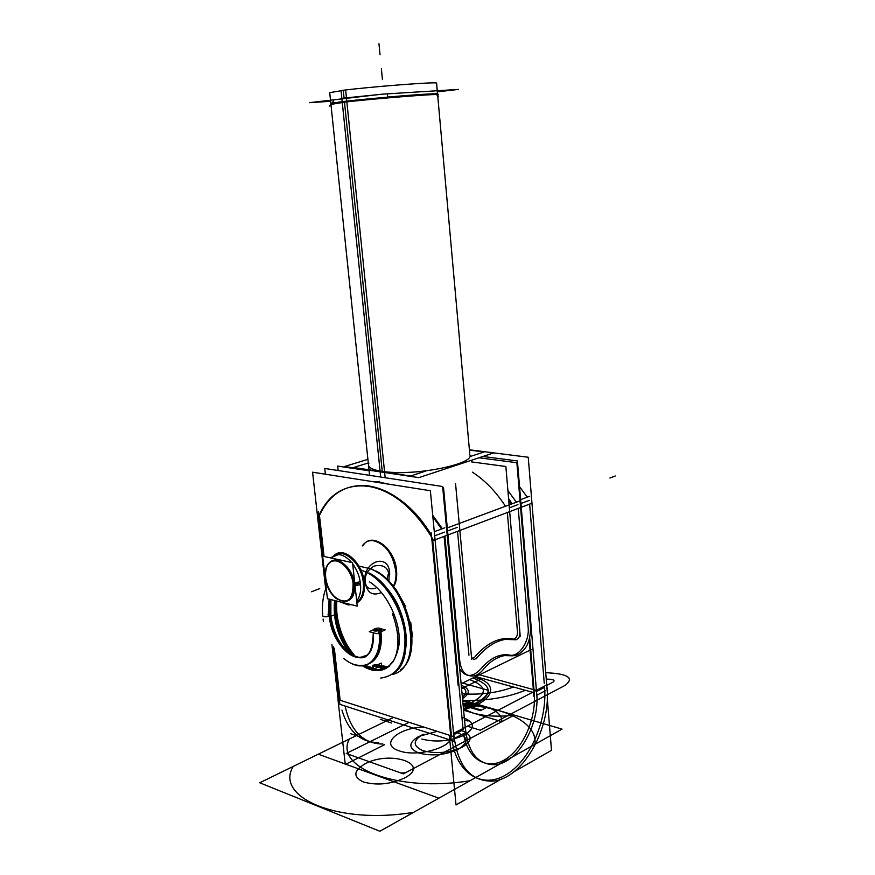 <?xml version="1.0" encoding="UTF-8"?>
<svg xmlns="http://www.w3.org/2000/svg" width="875" height="875" viewBox="0 0 875 875"><rect width="100%" height="100%" fill="white"/><g stroke="black" fill="none" stroke-linecap="round" stroke-linejoin="round"><path stroke-width="1.31" d="M325.402 474.206L324.778 468.475L442.63 486.522L465.948 735.208M371.678 481.491L392.197 484.717L371.678 481.491M432.731 515.331L442.378 528.719L432.731 515.331M444.872 536.113L463.116 729.837L444.872 536.113L463.116 729.837L444.872 536.113L463.116 729.837L453.731 734.727M318.959 517.803L317.614 518.252C327.327 495.37 343.405 484.575 365.87 485.866C391.355 489.387 413.941 507.555 433.606 540.378L447.191 535.238M431.463 535.194C412.147 505.312 390.534 488.786 366.614 485.625C345.111 484.312 329.394 494.244 319.462 515.419C337.269 470.498 396.736 476.7 431.463 535.194C396.736 476.7 337.269 470.498 319.462 515.419C337.269 470.498 396.736 476.7 431.463 535.194C396.736 476.7 337.269 470.498 319.462 515.419L324.056 556.478M454.092 738.587L464.166 733.316M451.15 740.141L431.233 532.864M434.295 531.716L444.839 527.8M434.689 535.817L444.5 532.142L434.689 535.817M451.478 735.897L432.534 538.508M546.208 685.202L453.633 733.37M547.236 697.9L551.502 750.312L513.898 771.827M501.353 779.013L456.028 804.945L449.356 735.591M463.717 734.497C467.928 759.948 487.637 770.777 505.619 759.194C523.666 747.917 536.441 717.763 534.264 692.738C536.441 717.763 523.666 747.917 505.619 759.194C487.637 770.777 467.928 759.948 463.717 734.497C467.928 759.948 487.637 770.777 505.619 759.194C523.666 747.917 536.441 717.763 534.264 692.738C536.441 717.763 523.666 747.917 505.619 759.194C487.637 770.777 467.928 759.948 463.717 734.497M536.506 691.567L544.578 687.367C547.356 720.07 530.666 759.489 506.931 774.233C483.284 789.425 457.177 774.769 452.058 740.589C457.177 774.769 483.284 789.425 506.931 774.233C530.666 759.489 547.356 720.07 544.578 687.367L536.506 691.567L544.578 687.367C547.356 720.07 530.666 759.489 506.931 774.233C483.284 789.425 457.177 774.769 452.058 740.589C457.177 774.769 483.284 789.425 506.931 774.233C530.666 759.489 547.356 720.07 544.578 687.367L536.506 691.567L544.578 687.367M479.478 674.811L536.342 690.375C541.286 722.083 518.766 763.525 494.769 764.706C477.586 764.684 467.753 752.237 465.292 727.355M384.683 744.636L345.264 764.488L338.023 699.945M339.85 704.211L333.43 646.855M323.28 556.314L318.303 511.864M340.156 700.284L449.794 735.361L340.156 700.284L334.316 648.189L340.156 700.284L334.316 648.189L340.156 700.284L449.794 735.361L340.156 700.284L334.316 648.189M338.581 703.938L454.333 741.322L430.369 490.722L312.572 472.194L317.713 518.022M338.122 699.902L331.898 644.394M325.686 589.05L317.734 518.208M396.561 570.478C394.953 547.947 371.459 531.081 362.961 545.672C371.459 531.081 394.953 547.947 396.561 570.478C397.152 576.888 396.222 582.203 393.761 586.425C396.222 582.203 397.152 576.888 396.561 570.478C397.152 576.888 396.222 582.203 393.761 586.425C396.222 582.203 397.152 576.888 396.561 570.478C394.953 547.947 371.459 531.081 362.961 545.672C371.459 531.081 394.953 547.947 396.561 570.478C393.334 553.066 385.623 542.992 373.428 540.269M453.48 732.364L453.589 732.397C456.848 764.739 469.591 780.992 491.794 781.178C523.469 779.855 552.934 725.539 546.558 684.086M378.613 742.569C360.697 742.536 348.469 731.697 341.939 710.073M338.22 699.672L344.466 701.663M345.089 706.038C350.613 731.106 363.223 743.772 382.911 744.034M493.762 452.889L528.237 457.242L547.323 692.387M527.275 497.153L519.553 486.686L527.275 497.153M544.261 683.473L529.638 504.098M521.259 507.27L531.869 503.256M482.923 456.477L517.42 460.939L537.02 697.802M475.77 676.627L532.591 692.278L475.77 676.627M534.013 689.741L529.725 638.116M529.659 496.267L520.625 499.625M545.486 690.681L536.812 695.231M529.222 639.964L533.947 696.73M520.942 503.486L529.331 500.347L520.942 503.486M362.228 545.934C364.853 542.15 368.342 540.356 372.695 540.542C385.492 543.594 393.247 554.214 395.959 572.403M395.631 569.111C396.539 575.805 395.806 581.438 393.433 586.02M338.177 470.531L337.695 466.091L369.097 470.794M455.569 483.766L471.68 659.137M468.956 655.211L457.527 531.333M521.227 507.281L445.681 535.806L521.227 507.281M372.914 481.677L378.055 481.917L389.255 484.247L378.055 481.917L372.914 481.677M432.863 516.753L441.591 529.003L432.863 516.753M508.583 498.542L512.148 503.77M513.691 506.209L512.663 506.592M511.12 504.153L508.758 500.631M505.488 506.253C495.884 491.586 484.859 480.222 472.391 472.15C484.859 480.222 495.884 491.586 505.488 506.253C495.884 491.586 484.859 480.222 472.391 472.15C484.859 480.222 495.884 491.586 505.488 506.253C495.884 491.586 484.859 480.222 472.391 472.15M507.905 490.569L516.392 502.184M517.934 504.623L509.37 507.828M531.377 649.502L461.125 683.769M519.072 501.189L447.289 527.931M458.117 685.234L444.095 536.408M507.358 512.52L517.453 631.52M517.519 632.395C517.442 636.169 516.119 638.378 513.548 639.034C516.119 638.378 517.442 636.169 517.519 632.395C517.442 636.169 516.119 638.378 513.548 639.034C516.119 638.378 517.442 636.169 517.519 632.395M513.067 638.991C500.106 636.65 487.463 642.48 475.136 656.48C487.463 642.48 500.106 636.65 513.067 638.991C500.106 636.65 487.463 642.48 475.136 656.48C487.463 642.48 500.106 636.65 513.067 638.991M474.512 657.234L471.647 658.744L474.512 657.234M457.166 527.395L447.573 530.994L457.166 527.395M459.747 669.058C465.653 677.534 472.664 677.513 480.769 668.992C472.664 677.513 465.653 677.534 459.747 669.058C465.653 677.534 472.664 677.513 480.769 668.992C472.664 677.513 465.653 677.534 459.747 669.058M481.359 668.281C490.459 657.869 499.844 653.472 509.523 655.08C519.017 657.453 529.692 641.375 528.15 627.397C529.692 641.375 519.017 657.453 509.523 655.08C519.017 657.453 529.692 641.375 528.15 627.397C529.692 641.375 519.017 657.453 509.523 655.08C499.844 653.472 490.459 657.869 481.359 668.281C490.459 657.869 499.844 653.472 509.523 655.08C499.844 653.472 490.459 657.869 481.359 668.281M528.073 626.489L518.252 508.397M478.986 457.778L516.873 462.722L530.819 631.127M471.472 461.891L505.87 466.495L520.209 636.158M519.794 632.078C520.177 635.928 519.017 638.433 516.294 639.592L514.883 639.352M476.252 658.722C485.144 647.752 494.703 641.32 504.919 639.439L516.206 639.745M477.477 657.092L474.633 659.356C472.511 659.411 471.428 657.913 471.362 654.872M442.739 487.769L443.537 487.889L460.097 664.628L459.309 664.409M459.692 660.341L459.714 660.341C460.972 671.18 465.5 676.408 473.309 676.025C477.148 675.369 480.637 672.995 483.755 668.916M482.617 670.359C489.387 661.894 496.694 656.972 504.536 655.605L512.542 655.823M530.469 627.058C530.709 642.261 525.602 651.82 515.145 655.736L511.317 655.55M368.561 470.105L368.627 470.728M469.7 453.141L436.592 83.114C437.642 81.55 368.922 86.855 341.053 90.552L342.191 101.653M342.267 102.386L380.691 477.039M436.614 83.333L437.413 93.822C433.092 93.527 416.511 94.598 387.669 97.048L387.363 93.789L384.595 94.03M378.886 94.544L344.061 98.077L343.284 90.486M330.848 103.491L344.4 101.391C373.789 97.934 438.528 92.805 437.566 93.964M425.556 471.111L410.583 476.011L353.587 467.512L367.828 463.105M469.842 454.727C475.234 464.286 412.212 476.656 382.244 471.45L344.477 102.123L382.244 471.45C371.547 469.7 367.095 466.977 368.889 463.258C367.095 466.977 371.547 469.7 382.244 471.45C393.586 473.014 407.411 472.927 423.697 471.188C407.411 472.927 393.586 473.014 382.244 471.45C412.212 476.656 475.234 464.286 469.842 454.727C475.234 464.286 412.212 476.656 382.244 471.45L344.477 102.123L382.244 471.45C371.547 469.7 367.095 466.977 368.889 463.258C367.095 466.977 371.547 469.7 382.244 471.45C393.586 473.014 407.411 472.927 423.697 471.188C407.411 472.927 393.586 473.014 382.244 471.45C373.013 469.984 368.419 467.709 368.452 464.647L329.722 92.652L345.647 89.983L385.164 477.728M470.302 456.466L484.072 451.959L469.427 450.111M330.947 104.398L346.336 101.916M435.553 93.844C426.606 93.713 370.114 98.372 344.4 101.391L331.855 103.097M330.619 101.292L309.422 102.681L381.686 94.216L458.533 89.414L437.369 91.831M341.688 102.452C366.406 99.455 427.022 94.391 436.319 94.533C438.528 94.522 438.966 94.664 437.653 94.97M367.905 459.342L344.52 466.517L418.873 477.63L493.839 452.867L469.405 449.794M330.192 557.812L338.527 554.553C343.066 554.969 347.419 557.616 351.597 562.483M352.691 563.861C357.35 570.281 359.997 577.456 360.631 585.397M365.203 583.833C360.741 561.783 389.648 551.053 389.703 574.295M388.609 572.906C387.002 566.65 382.156 564.375 374.106 566.092C367.533 569.964 364.591 575.258 365.291 581.963C365.991 587.945 369.502 589.991 375.812 588.087C369.502 589.991 365.991 587.945 365.291 581.963C365.991 587.945 369.502 589.991 375.812 588.087C369.502 589.991 365.991 587.945 365.291 581.963C364.591 575.258 367.533 569.964 374.106 566.092C382.156 564.375 387.002 566.65 388.609 572.906C387.002 566.65 382.156 564.375 374.106 566.092C367.533 569.964 364.591 575.258 365.291 581.963C364.591 575.258 367.533 569.964 374.106 566.092C382.156 564.375 387.002 566.65 388.609 572.906L386.991 579.097M389.386 571.222L388.905 580.967M380.275 592.987C371.58 596.083 366.439 591.992 364.875 580.716M360.292 582.236C361.364 590.275 360.161 596.531 356.694 600.994M351.148 604.614L348.239 604.909L339.959 601.836M325.27 576.756C326.222 585.834 329.766 593.042 335.902 598.369C347.659 604.669 353.369 599.616 353.041 583.209L360.216 581.744M356.902 602.908C362.983 599.233 365.389 591.905 364.109 580.934M363.311 582.728C364.077 592.156 361.911 598.664 356.825 602.252C361.911 598.664 364.077 592.156 363.311 582.728C364.077 592.156 361.911 598.664 356.825 602.252C361.911 598.664 364.077 592.156 363.311 582.728C361.67 561.444 340.014 544.95 331.877 558.184L333.309 556.489C342.344 546.273 361.758 562.887 363.311 582.728C361.67 561.444 340.014 544.95 331.877 558.184C340.014 544.95 361.67 561.444 363.311 582.728M325.708 577.664C326.966 586.491 330.564 593.447 336.481 598.533C348.042 604.931 353.948 600.195 354.222 584.314C352.909 567.973 336.984 554.203 329.525 562.592C326.342 565.961 325.073 570.992 325.708 577.664C327.786 603.422 357.602 611.056 354.222 584.314C351.87 557.681 321.923 551.392 325.708 577.664C327.786 603.422 357.602 611.056 354.222 584.314C351.87 557.681 321.923 551.392 325.708 577.664C327.786 603.422 357.602 611.056 354.222 584.314C351.87 557.681 321.923 551.392 325.708 577.664C327.786 603.422 357.602 611.056 354.222 584.314C351.87 557.681 321.923 551.392 325.708 577.664M354.878 584.205L360.434 583.231M325.544 579.25C324.592 572.163 325.773 566.847 329.109 563.27C336.634 554.772 352.756 569.494 353.314 585.758L360.577 584.708M364.459 584.15C363.792 564.386 344.641 545.945 334.698 554.969M352.559 562.691L357.252 606.123L327.425 598.719L322.656 556.172L352.559 562.691M381.719 666.991L381.314 663.13L373.1 666.673L373.363 669.189M388.402 666.794L374.73 664.639C379.466 666.991 383.972 667.756 388.227 666.914L384.377 667.242L377.967 666.017L379.684 666.553L377.355 666.181L374.872 669.561L377.355 666.181L384.377 667.242L377.355 666.181L374.872 669.561L377.355 666.181L388.489 666.728L384.377 667.242L388.489 666.728L377.355 666.181L374.872 669.561M336.438 600.961C335.059 621.414 341.042 639.8 354.386 656.13M365.094 665.361L367.577 666.761C373.373 669.692 378.853 670.502 384.005 669.178M330.87 599.572L330.87 620.889M376.228 665.317L374.73 664.639L371.055 668.402M400.323 670.042C424.156 654.402 408.909 588.033 376.086 571.047M394.275 672.809C418.141 657.169 402.642 590.308 369.742 573.344L368.955 572.895M329.394 616.186L330.181 599.397M389.714 665.788L378.361 669.987L364.077 665.525L378.361 669.987L389.714 665.788C382.408 671.431 373.855 671.344 364.077 665.525C373.855 671.344 382.408 671.431 389.714 665.788M352.308 655.003C339.62 638.597 334.086 620.517 335.705 600.775C334.086 620.517 339.62 638.597 352.308 655.003C339.62 638.597 334.086 620.517 335.705 600.775C334.086 620.517 339.62 638.597 352.308 655.003C339.62 638.597 334.086 620.517 335.705 600.775M392.109 674.461C425.819 668.609 410.911 584.631 371.295 569.209C410.911 584.631 425.819 668.609 392.109 674.461C425.819 668.609 410.911 584.631 371.295 569.209M380.877 678.016C398.092 675.763 406.087 661.38 404.852 634.867C402.369 610.345 386.728 583.756 368.725 573.464C386.739 583.756 402.38 610.367 404.852 634.9C406.077 661.413 398.07 675.784 380.844 678.016M330.214 615.77C332.697 634.222 340.178 647.369 352.658 655.211L358.641 657.278L364.263 657.059M372.05 662.025C379.761 655.889 382.659 645.116 380.734 629.694C377.158 631.367 374.555 631.531 372.936 630.208L375.364 628.512M329.098 599.134L328.202 616.514C324.986 617.028 323.159 616.82 322.722 615.902C323.137 616.82 324.964 617.028 328.202 616.514C324.964 617.028 323.137 616.82 322.722 615.891C321.77 605.336 322.93 595.962 326.189 587.748C322.919 595.984 321.759 605.402 322.722 615.989M361.08 665.623L361.67 665.645C375.331 664.475 381.511 653.33 380.198 632.209C381.522 653.078 375.473 664.223 362.064 665.645L361.08 665.623C375.112 664.858 381.478 653.712 380.198 632.209C381.478 653.712 375.112 664.858 361.08 665.623C375.112 664.858 381.478 653.712 380.198 632.209M373.308 630.777L374.325 630.022L380.866 629.562L374.325 630.022L373.308 630.777L374.325 630.022L373.308 630.777L374.325 630.022L380.866 629.562M367.872 654.828L359.844 657.639C346.686 658.044 330.969 637.131 329.438 616.733C330.969 637.142 346.686 658.055 359.844 657.639L367.872 654.828C355.261 666.258 331.122 642.556 329.438 616.733C331.122 642.556 355.261 666.258 367.872 654.828C355.261 666.258 331.122 642.556 329.438 616.733M350.919 663.173C367.959 672.678 383.009 656.305 378.733 630.634L381.15 628.95C379.542 627.616 376.95 627.791 373.363 629.453M330.509 612.73L328.07 614.37M330.684 615.136C332.905 630.23 338.034 641.845 346.073 649.972C349.103 654.478 362.272 660.625 366.242 656.097L370.639 651.142M381.314 630.088L380.122 631.542M334.381 614.95L329.252 616.787M334.392 614.906L329.263 616.798M388.227 666.914C382.43 667.516 377.934 666.761 374.73 664.639L372.816 665.492C377.891 667.822 382.703 668.5 387.264 667.516M334.6 600.502C332.795 618.811 337.52 636.136 348.764 652.455M362.195 665.645C371.886 671.781 380.472 672.295 387.975 667.188L394.1 659.958M381.128 628.808L385.175 629.869L376.961 633.741L369.261 631.695L372.991 629.956M378.197 628.042L376.688 628.228M293.234 766.423C274.236 797.147 337.816 825.114 413.667 812.306L562.045 729.127L462.645 699.956L562.045 729.127L462.645 699.956L562.045 729.127L462.645 699.956L562.045 729.127L462.645 699.956L562.045 729.127L413.667 812.306C337.816 825.114 274.236 797.147 293.234 766.423C274.236 797.147 337.816 825.114 413.667 812.306C337.816 825.114 274.236 797.147 293.234 766.423L393.652 717.402L293.234 766.423M404.425 778.05C390.359 784.35 376.622 785.641 363.212 781.922C352.866 776.77 353.456 770.755 364.984 763.864C390.272 749.984 431.637 764.028 404.425 778.05C390.359 784.35 376.622 785.641 363.212 781.922C352.866 776.77 353.456 770.755 364.984 763.864C390.272 749.984 431.637 764.028 404.425 778.05C390.359 784.35 376.622 785.641 363.212 781.922C352.866 776.77 353.456 770.755 364.984 763.864C390.272 749.984 431.637 764.028 404.425 778.05C390.359 784.35 376.622 785.641 363.212 781.922C352.866 776.77 353.456 770.755 364.984 763.864C390.272 749.984 431.637 764.028 404.425 778.05M380.341 719.37L391.541 723.002L380.341 719.37M461.584 688.592L482.289 678.42L461.584 688.592M513.461 687.006C497.7 692.803 480.572 695.056 462.066 693.788C480.572 695.056 497.7 692.803 513.461 687.006C497.7 692.803 480.572 695.056 462.066 693.788C480.572 695.056 497.7 692.803 513.461 687.006M462.689 700.47C486.084 701.039 506.997 697.648 525.405 690.298C506.997 697.648 486.084 701.039 462.689 700.47C486.084 701.039 506.997 697.648 525.405 690.298C506.997 697.648 486.084 701.039 462.689 700.47M464.078 700.47L470.717 702.428L462.656 700.055L464.078 700.47L462.656 700.055L464.078 700.47L463.039 700.995L464.078 700.47L463.039 700.995L464.078 700.47L462.656 700.055L464.078 700.47L462.755 701.137L464.078 700.47L462.755 701.137L464.078 700.47L462.656 700.055L464.078 700.47L462.755 701.137L464.078 700.47L462.755 701.137L464.078 700.47L462.656 700.055L464.078 700.47L462.755 701.137L463.837 700.591L462.678 700.252L463.837 700.591L462.755 701.137L463.837 700.591L462.755 701.137L463.837 700.591L462.678 700.252L463.837 700.591L462.755 701.137L464.078 700.47L462.755 701.137L464.078 700.47L462.656 700.066L487.08 707.23L464.078 700.47L462.755 701.137L464.078 700.47L487.08 707.23L464.078 700.47L462.755 701.137L464.078 700.47L487.08 707.23L464.078 700.47L462.755 701.137L464.078 700.47L487.069 707.241L464.056 700.481L462.755 701.137L469.689 702.953L470.717 702.428L469.689 702.953L462.733 700.908L486.052 707.766L487.08 707.23L486.052 707.766L462.755 701.137L464.056 700.481M338.1 699.628L453.895 736.673M534.898 744.352C537.961 723.078 505.673 707.077 463.116 704.933C505.673 707.077 537.961 723.078 534.898 744.352C537.961 723.078 505.673 707.077 463.116 704.933C505.673 707.077 537.961 723.078 534.898 744.352C537.961 723.078 505.673 707.077 463.116 704.933C505.673 707.077 537.961 723.078 534.898 744.352C537.961 723.078 505.673 707.077 463.116 704.933C505.673 707.077 537.961 723.078 534.898 744.352L379.87 831.25L534.898 744.352M393.652 717.402L259.733 782.775L379.87 831.25L259.733 782.775L379.87 831.25L259.733 782.775L393.652 717.402L259.733 782.775L393.652 717.402L318.292 754.184L438.867 798.186L318.292 754.184L438.867 798.186L318.292 754.184L393.652 717.402L349.409 738.992C333.681 767.397 397.698 792.739 470.05 780.708L562.045 729.127L470.05 780.708C397.698 792.739 333.681 767.397 349.409 738.992C333.681 767.397 397.698 792.739 470.05 780.708C397.698 792.739 333.681 767.397 349.409 738.992L393.652 717.402M461.672 730.592C472.609 734.923 472.927 740.392 462.612 747.009C449.542 752.828 436.362 754.064 423.062 750.717C412.584 746.047 412.617 740.545 423.172 734.191C412.617 740.545 412.584 746.047 423.062 750.717C436.362 754.064 449.542 752.828 462.612 747.009C449.542 752.828 436.362 754.064 423.062 750.717C412.584 746.047 412.617 740.545 423.172 734.191C412.617 740.545 412.584 746.047 423.062 750.717C436.362 754.064 449.542 752.828 462.612 747.009C449.553 752.828 436.362 754.064 423.062 750.717C412.584 746.047 412.617 740.545 423.172 734.191C412.617 740.545 412.584 746.047 423.062 750.717C436.362 754.064 449.553 752.828 462.612 747.009C449.553 752.828 436.362 754.064 423.062 750.717C412.584 746.047 412.617 740.545 423.172 734.191C412.617 740.545 412.584 746.047 423.062 750.717C436.362 754.064 449.553 752.828 462.612 747.009C472.927 740.392 472.609 734.923 461.672 730.592C472.609 734.923 472.927 740.392 462.612 747.009C472.927 740.392 472.609 734.923 461.672 730.592C472.609 734.923 472.927 740.392 462.612 747.009C472.927 740.392 472.609 734.923 461.672 730.592C472.609 734.923 472.927 740.392 462.612 747.009C472.927 740.392 472.609 734.923 461.672 730.592M350.733 733.731L361.922 737.548L350.733 733.731M480.703 710.511L486.85 707.35L463.837 700.591L486.85 707.35L463.837 700.591L486.85 707.35L480.703 710.511L486.85 707.35L480.703 710.511L463.148 705.294L480.703 710.511M465.139 705.239L463.083 704.627L465.139 705.239L464.1 705.764L465.139 705.239M463.17 705.491L480.473 710.631L481.512 710.095L463.083 704.627L481.512 710.095L480.473 710.631L487.08 707.23L480.473 710.631L487.08 707.23L480.473 710.631L487.069 707.241L480.484 710.62L463.17 705.491L480.473 710.631L463.159 705.48M546.241 679.077L550.43 679.284C554.137 679.711 554.98 680.673 552.978 682.172L546.252 685.683L552.978 682.172C554.98 680.673 554.137 679.711 550.43 679.284C554.137 679.711 554.98 680.673 552.978 682.172C554.98 680.673 554.137 679.711 550.43 679.284L546.241 679.077M468.038 726.403L480.233 730.188L565.075 685.387C573.344 679.055 569.723 675.019 554.203 673.291L545.716 672.645L554.203 673.291C569.723 675.019 573.344 679.055 565.075 685.387C573.344 679.055 569.723 675.019 554.203 673.291C569.723 675.019 573.344 679.055 565.075 685.387L480.233 730.188L565.075 685.387L480.233 730.188L468.038 726.403M458.347 749.284C445.211 755.136 431.987 756.372 418.677 753.003C408.209 748.3 408.286 742.755 418.906 736.367L437.205 731.336L418.906 736.367C408.286 742.755 408.209 748.3 418.677 753.003C431.987 756.372 445.211 755.136 458.347 749.284C445.211 755.136 431.987 756.372 418.677 753.003C408.209 748.3 408.286 742.755 418.906 736.367C408.286 742.755 408.209 748.3 418.677 753.003C431.987 756.372 445.211 755.136 458.347 749.284C468.738 742.634 468.464 737.122 457.516 732.758C468.464 737.122 468.738 742.634 458.347 749.284C468.738 742.634 468.464 737.122 457.516 732.758C468.464 737.122 468.738 742.634 458.347 749.284M478.822 704.802L472.183 702.855L465.555 706.202L472.205 708.17L478.822 704.802L472.183 702.855L465.555 706.202L472.205 708.17L478.822 704.802L472.183 702.855L465.555 706.202L472.205 708.17L478.822 704.802L472.183 702.855L465.555 706.202L472.205 708.17L478.822 704.802M459.003 661.095L459.78 661.314M464.527 719.983L468.027 721.055M344.4 101.391C375.069 97.781 442.258 92.531 437.577 94.062C442.258 92.531 375.069 97.781 344.4 101.391C375.069 97.781 442.258 92.531 437.577 94.062M488.458 690.353L462.591 683.047L488.458 690.353C487.802 697.484 479.478 703.587 463.466 708.652C479.478 703.587 487.802 697.484 488.458 690.353M348.633 754.327L400.827 772.964L405.377 772.822L514.248 715.094L462.645 699.956L514.248 715.094L462.645 699.956L514.248 715.094L405.377 772.822L400.827 772.964L348.633 754.327L348.261 752.5L348.633 754.327M409.019 722.312L346.259 753.484L403.386 773.872L512.531 716.002L511.689 714.35L512.531 716.002L403.386 773.872L346.259 753.484L409.019 722.312M450.625 735.623C455.252 746.506 417.375 757.87 399.011 750.772C379.192 744.581 397.666 727.803 423.686 727.005C397.666 727.803 379.192 744.581 399.011 750.772C417.375 757.87 455.252 746.506 450.625 735.623M463.564 704.736L468.355 702.592L463.564 704.736M464.352 718.145C475.147 722.881 474.972 728.612 463.827 735.361C449.805 741.3 435.816 742.536 421.838 739.069C435.816 742.536 449.805 741.3 463.827 735.361C474.972 728.612 475.147 722.881 464.352 718.145M462.689 717.62L463.302 717.806L462.689 717.62M381.369 68.611L382.43 79.603L381.369 68.611M501.845 721.678C502.053 715.061 496.508 710.03 485.209 706.573L462.984 703.522L485.209 706.573C496.508 710.03 502.053 715.061 501.845 721.678L463.608 710.194L501.845 721.678M472.773 712.95C484.553 716.297 498.378 717.019 514.248 715.094C498.378 717.019 484.553 716.297 472.773 712.95L463.488 708.925L472.773 712.95M378.963 43.75L380.034 54.819L378.963 43.75M463.083 704.594L469.952 706.639L474.414 704.375L469.952 706.639L474.414 704.375L469.952 706.639L463.083 704.594M463.466 708.652C492.494 697.309 495.917 687.203 473.736 678.311L472.817 678.059L473.736 678.311C495.917 687.203 492.494 697.309 463.466 708.652M463.564 709.767C494.55 701.4 499.516 683.452 475.366 677.513L474.458 677.261L475.366 677.513C499.516 683.452 494.55 701.4 463.564 709.767M470.444 679.908C489.727 687.487 487.331 696.314 463.247 706.398C487.331 696.314 489.727 687.487 470.444 679.908L469.525 679.667L470.444 679.908M364.295 582.345L364.963 582.094M462.525 698.677C470.586 693.263 470.17 688.8 461.267 685.267C470.17 688.8 470.586 693.263 462.525 698.677C470.586 693.263 470.17 688.8 461.267 685.267C470.17 688.8 470.586 693.263 462.525 698.677M615.267 475.978L609.897 478.023L615.267 475.978M461.409 686.798C466.998 689.642 467.316 693.066 462.372 697.069C467.316 693.066 466.998 689.642 461.409 686.798M311.445 591.773L319.67 588.634L311.445 591.773M462.755 701.137L463.586 700.722L462.689 700.459L463.586 700.722L462.755 701.137M391.858 674.527C426.103 669.014 410.747 583.756 370.705 568.947C410.747 583.756 426.103 669.014 391.858 674.527M370.07 568.673L358.914 566.092L370.07 568.673M380.756 678.016C398.136 675.806 406.153 661.314 404.819 634.539C402.205 609.798 386.258 583.111 368.102 573.114C386.258 583.111 402.205 609.798 404.819 634.539C406.153 661.314 398.136 675.806 380.756 678.016C398.027 675.85 406.055 661.5 404.863 634.966C402.402 610.411 386.75 583.767 368.725 573.464M367.183 572.611L360.872 569.931L367.183 572.611M377.355 666.181L388.489 666.728M369.589 581.908C387.505 593.173 401.177 622.606 399.055 644.613C394.68 667.877 383.02 674.844 364.077 665.525M328.202 616.514C324.964 617.028 323.137 616.82 322.722 615.891M376.873 482.3L379.575 481.425M368.55 465.511L369.567 475.333M333.681 100.8L329.35 106.258M435.444 93.745L438.561 96.502M333.08 556.872L333.725 555.822M367.577 666.761C377.103 672.569 385.667 670.786 393.28 661.402C399.809 649.272 399.503 633.325 392.372 613.583M368.944 572.917L369.731 573.344L368.944 572.917C376.469 576.012 393.564 592.517 399.525 608.978C407.914 630 408.472 648.43 401.198 664.278M323.072 619.073L323.466 621.688M378.634 669.987L365.214 665.339C373.767 670.808 381.347 671.431 387.975 667.188M352.658 655.211C365.728 662.331 372.597 654.85 373.275 632.756C374.205 648.834 369.72 657.125 359.844 657.639C350.262 655.189 347.758 652.247 341.764 644.864C335.705 636.256 332.052 626.719 330.794 616.241M343.591 658.448C348.928 662.484 354.637 666.903 366.133 664.956M330.542 612.927L330.608 614.108M371.623 568.881L383.141 575.794M395.653 588.875L405.694 606.495M410.67 622.038L412.497 636.891M336.788 601.048C335.727 615.639 339.041 630.066 346.73 644.317M350.306 650.103L355.283 656.523C347.167 646.155 341.348 637.973 337.334 617.006"/></g></svg>
